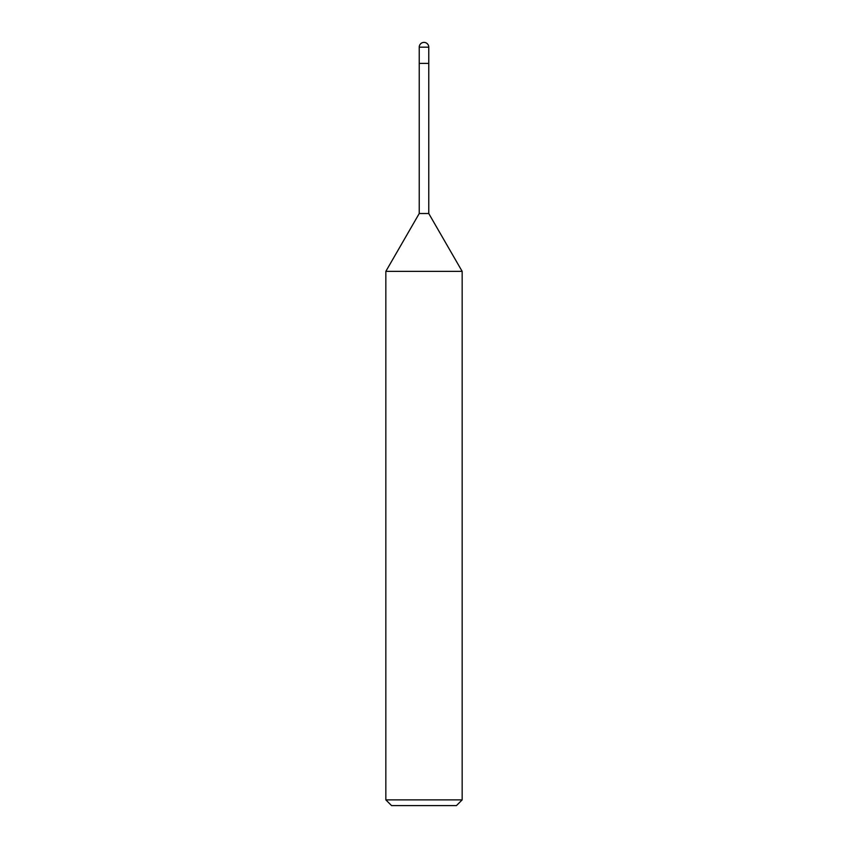 <?xml version="1.0" encoding="UTF-8"?>
<svg xmlns="http://www.w3.org/2000/svg" width="848" height="848" viewBox="0 0 848 848"><rect width="100%" height="100%" fill="white"/><g stroke="black" fill="none" stroke-linecap="round" stroke-linejoin="round"><path stroke-width="1.27" d="M462.16 271.36L385.84 271.36L419.23 213.526L419.23 63.388L428.77 63.388L428.77 213.526L462.16 271.36L462.16 799.876L385.84 799.876L391.564 805.6L456.436 805.6L462.16 799.876M419.23 213.526L428.77 213.526M419.23 47.17L419.23 63.388L428.77 63.388L428.77 47.17A4.77 4.77 0 0 0 424 42.4A4.77 4.77 0 0 0 419.23 47.17L428.77 47.17M385.84 271.36L385.84 799.876"/></g></svg>
